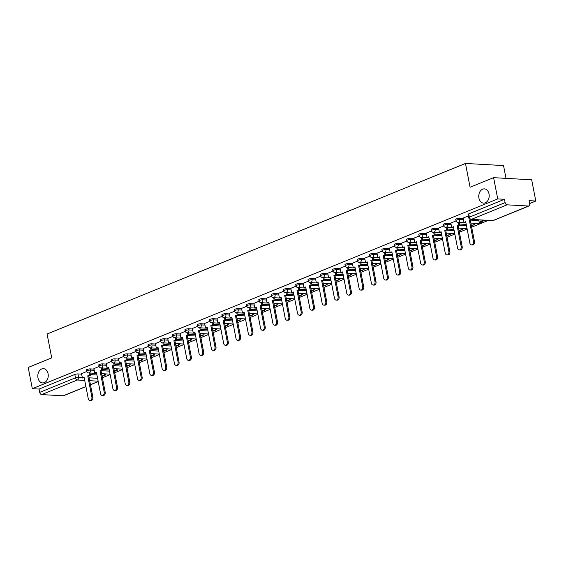 <?xml version="1.0" encoding="UTF-8"?>
<svg xmlns="http://www.w3.org/2000/svg" width="564" height="564" viewBox="0 0 564 564"><rect width="100%" height="100%" fill="white"/><g stroke="black" fill="none" stroke-linecap="round" stroke-linejoin="round"><path stroke-width="0.85" d="M48.074 373.735A7.142 5.217 93.2 0 1 42.624 382.928A7.142 5.217 93.2 0 1 37.978 377.859A7.142 5.217 93.2 0 1 43.421 368.666A7.142 5.217 93.2 0 1 48.074 373.735M489.016 193.938A7.142 5.217 93.2 0 1 483.574 203.132A7.142 5.217 93.2 0 1 478.921 198.063A7.142 5.217 93.2 0 1 484.363 188.869A7.142 5.217 93.2 0 1 489.016 193.938M93.977 369.117L90.226 368.905A2.235 0.501 169 0 0 87.124 369.469A2.235 0.501 169 0 0 86.454 369.977L86.68 371.154A2.235 0.501 -11 0 1 87.35 370.64A2.235 0.501 -11 0 1 90.451 370.083L94.202 370.294M106.286 364.097L102.535 363.886A2.235 0.501 169 0 0 99.433 364.45A2.235 0.501 169 0 0 98.763 364.957L98.996 366.135A2.235 0.501 -11 0 1 99.659 365.62A2.235 0.501 -11 0 1 102.761 365.063L106.511 365.275M118.595 359.078L114.844 358.866A2.235 0.501 169 0 0 111.742 359.43A2.235 0.501 169 0 0 111.073 359.938L111.305 361.115A2.235 0.501 -11 0 1 111.968 360.6A2.235 0.501 -11 0 1 115.07 360.043L118.821 360.255M130.904 354.058L127.154 353.847A2.235 0.501 169 0 0 124.052 354.411A2.235 0.501 169 0 0 123.382 354.918L123.615 356.096A2.235 0.501 -11 0 1 124.277 355.581A2.235 0.501 -11 0 1 127.379 355.024L131.13 355.235M143.214 349.038L139.463 348.827A2.235 0.501 169 0 0 136.361 349.391A2.235 0.501 169 0 0 135.691 349.899L135.924 351.076A2.235 0.501 -11 0 1 136.594 350.561A2.235 0.501 -11 0 1 139.689 350.004L143.439 350.216M155.523 344.019L151.772 343.807A2.235 0.501 169 0 0 148.67 344.371A2.235 0.501 169 0 0 148.001 344.879L148.233 346.056A2.235 0.501 -11 0 1 148.903 345.542A2.235 0.501 -11 0 1 151.998 344.985L155.749 345.196M167.832 338.999L164.082 338.788A2.235 0.501 169 0 0 160.98 339.352A2.235 0.501 169 0 0 160.317 339.859L160.543 341.037A2.235 0.501 -11 0 1 161.212 340.522A2.235 0.501 -11 0 1 164.314 339.965L168.065 340.177M180.142 333.98L176.391 333.775A2.235 0.501 169 0 0 173.289 334.332A2.235 0.501 169 0 0 172.626 334.84L172.852 336.017A2.235 0.501 -11 0 1 173.522 335.502A2.235 0.501 -11 0 1 176.624 334.945L180.374 335.157M192.451 328.96L188.7 328.756A2.235 0.501 169 0 0 185.598 329.313A2.235 0.501 169 0 0 184.936 329.82L185.161 330.998A2.235 0.501 -11 0 1 185.831 330.483A2.235 0.501 -11 0 1 188.933 329.926L192.684 330.137M204.76 323.94L201.01 323.736A2.235 0.501 169 0 0 197.915 324.293A2.235 0.501 169 0 0 197.245 324.801L197.471 325.978A2.235 0.501 -11 0 1 198.14 325.463A2.235 0.501 -11 0 1 201.242 324.906L204.993 325.118M217.069 318.921L213.319 318.716A2.235 0.501 169 0 0 210.224 319.273A2.235 0.501 169 0 0 209.554 319.781L209.78 320.958A2.235 0.501 -11 0 1 210.45 320.444A2.235 0.501 -11 0 1 213.552 319.887L217.302 320.098M229.379 313.901L225.628 313.697A2.235 0.501 169 0 0 222.533 314.254A2.235 0.501 169 0 0 221.863 314.761L222.089 315.939A2.235 0.501 -11 0 1 222.759 315.424A2.235 0.501 -11 0 1 225.861 314.867L229.611 315.079M241.695 308.882L237.945 308.677A2.235 0.501 169 0 0 234.843 309.234A2.235 0.501 169 0 0 234.173 309.742L234.398 310.919A2.235 0.501 -11 0 1 235.068 310.411A2.235 0.501 -11 0 1 238.17 309.847L241.921 310.059M254.004 303.862L250.254 303.658A2.235 0.501 169 0 0 247.152 304.215A2.235 0.501 169 0 0 246.482 304.722L246.708 305.899A2.235 0.501 -11 0 1 247.377 305.392A2.235 0.501 -11 0 1 250.479 304.828L254.23 305.039M266.314 298.842L262.563 298.638A2.235 0.501 169 0 0 259.461 299.195A2.235 0.501 169 0 0 258.791 299.703L259.017 300.88A2.235 0.501 -11 0 1 259.687 300.372A2.235 0.501 -11 0 1 262.789 299.808L266.539 300.02M278.623 293.823L274.872 293.618A2.235 0.501 169 0 0 271.77 294.175A2.235 0.501 169 0 0 271.101 294.683L271.333 295.86A2.235 0.501 -11 0 1 271.996 295.353A2.235 0.501 -11 0 1 275.098 294.789L278.849 295M290.932 288.803L287.182 288.599A2.235 0.501 169 0 0 284.08 289.156A2.235 0.501 169 0 0 283.41 289.663L283.643 290.841A2.235 0.501 -11 0 1 284.305 290.333A2.235 0.501 -11 0 1 287.407 289.769L291.158 289.981M303.242 283.784L299.491 283.579A2.235 0.501 169 0 0 296.389 284.136A2.235 0.501 169 0 0 295.719 284.651L295.952 285.821A2.235 0.501 -11 0 1 296.615 285.313A2.235 0.501 -11 0 1 299.717 284.749L303.467 284.961M315.551 278.771L311.8 278.56A2.235 0.501 169 0 0 308.698 279.117A2.235 0.501 169 0 0 308.029 279.631L308.261 280.801A2.235 0.501 -11 0 1 308.924 280.294A2.235 0.501 -11 0 1 312.026 279.73L315.777 279.941M327.86 273.751L324.11 273.54A2.235 0.501 169 0 0 321.008 274.097A2.235 0.501 169 0 0 320.338 274.612L320.571 275.782A2.235 0.501 -11 0 1 321.24 275.274A2.235 0.501 -11 0 1 324.335 274.717L328.086 274.922M340.17 268.732L336.419 268.52A2.235 0.501 169 0 0 333.317 269.077A2.235 0.501 169 0 0 332.647 269.592L332.88 270.762A2.235 0.501 -11 0 1 333.55 270.255A2.235 0.501 -11 0 1 336.645 269.698L340.395 269.902M352.479 263.712L348.728 263.501A2.235 0.501 169 0 0 345.626 264.058A2.235 0.501 169 0 0 344.964 264.572L345.189 265.743A2.235 0.501 -11 0 1 345.859 265.235A2.235 0.501 -11 0 1 348.961 264.678L352.712 264.883M364.788 258.693L361.038 258.481A2.235 0.501 169 0 0 357.936 259.038A2.235 0.501 169 0 0 357.273 259.553L357.498 260.723A2.235 0.501 -11 0 1 358.168 260.216A2.235 0.501 -11 0 1 361.27 259.659L365.021 259.863M377.097 253.673L373.347 253.462A2.235 0.501 169 0 0 370.245 254.019A2.235 0.501 169 0 0 369.582 254.533L369.808 255.703A2.235 0.501 -11 0 1 370.477 255.196A2.235 0.501 -11 0 1 373.579 254.639L377.33 254.843M389.407 248.653L385.656 248.442A2.235 0.501 169 0 0 382.561 248.999A2.235 0.501 169 0 0 381.891 249.514L382.117 250.684A2.235 0.501 -11 0 1 382.787 250.176A2.235 0.501 -11 0 1 385.889 249.619L389.639 249.824M401.716 243.634L397.965 243.422A2.235 0.501 169 0 0 394.87 243.979A2.235 0.501 169 0 0 394.201 244.494L394.426 245.664A2.235 0.501 -11 0 1 395.096 245.157A2.235 0.501 -11 0 1 398.198 244.6L401.949 244.804M414.032 238.614L410.275 238.403A2.235 0.501 169 0 0 407.18 238.96A2.235 0.501 169 0 0 406.51 239.474L406.736 240.645A2.235 0.501 -11 0 1 407.405 240.137A2.235 0.501 -11 0 1 410.507 239.58L414.258 239.785M426.342 233.595L422.591 233.383A2.235 0.501 169 0 0 419.489 233.94A2.235 0.501 169 0 0 418.819 234.455L419.045 235.625A2.235 0.501 -11 0 1 419.715 235.117A2.235 0.501 -11 0 1 422.817 234.561L426.567 234.765M438.651 228.575L434.9 228.364A2.235 0.501 169 0 0 431.798 228.921A2.235 0.501 169 0 0 431.129 229.435L431.354 230.606A2.235 0.501 -11 0 1 432.024 230.098A2.235 0.501 -11 0 1 435.126 229.541L438.877 229.745M450.96 223.555L447.21 223.344A2.235 0.501 169 0 0 444.108 223.901A2.235 0.501 169 0 0 443.438 224.416L443.664 225.593A2.235 0.501 -11 0 1 444.333 225.078A2.235 0.501 -11 0 1 447.435 224.521L451.186 224.726M463.27 218.536L459.519 218.324A2.235 0.501 169 0 0 456.417 218.888A2.235 0.501 169 0 0 455.747 219.396L455.98 220.573A2.235 0.501 -11 0 1 456.643 220.059A2.235 0.501 -11 0 1 459.745 219.502L463.495 219.713M102.38 377.76L110.156 374.595M114.689 372.748L122.466 369.575M127.006 367.728L134.775 364.555M139.315 362.708L147.084 359.536M151.624 357.689L159.393 354.516M163.934 352.669L171.703 349.497M176.243 347.65L184.012 344.477M188.552 342.63L196.321 339.457M200.862 337.61L208.638 334.438M213.171 332.591L220.947 329.418M225.48 327.571L233.256 324.399M237.789 322.552L245.566 319.379M250.099 317.532L257.875 314.359M262.408 312.512L270.184 309.34M274.717 307.493L282.493 304.32M287.027 302.473L294.803 299.301M299.343 297.454L307.112 294.281M311.652 292.434L319.421 289.262M323.962 287.414L331.731 284.249M336.271 282.395L344.04 279.229M348.58 277.375L356.349 274.21M360.889 272.356L368.659 269.19M373.199 267.336L380.968 264.171M385.508 262.316L393.284 259.151M397.817 257.297L405.594 254.131M410.127 252.277L417.903 249.112M422.436 247.258L430.212 244.092M434.745 242.238L442.521 239.073M447.055 237.218L454.831 234.053M459.364 232.199L467.14 229.033M471.673 227.179L488.17 220.461M529.624 203.555L535.8 201.038L529.06 200.657L529.709 203.971A2.235 1.438 67.8 0 1 529.025 205.952A2.235 1.438 67.8 0 1 528.595 206.022L507.05 204.824L471.307 219.396L492.851 220.594L528.595 206.022M506.014 178.358L503.525 165.569L465.462 163.447L470.087 187.255L493.606 177.667L497.737 198.916L32.331 388.688L28.2 367.439L51.712 357.851L47.087 334.036L465.462 163.447M493.606 177.667L531.669 179.789L535.8 201.038M85.925 386.629L63.619 395.724A2.235 1.438 -112.2 0 1 63.196 395.794L41.651 394.589A2.235 1.438 -112.2 0 1 39.713 392.368L39.071 389.061L74.815 374.482A2.235 0.501 -11 0 1 77.917 373.925L81.667 374.136M90.318 374.616L96.945 374.989M39.071 389.061L32.331 388.688M504.47 199.289L468.726 213.869A2.235 0.501 169 0 0 468.057 214.376L468.698 217.683A2.235 0.501 -11 0 1 469.368 217.175L505.118 202.603L504.47 199.289L497.737 198.916M505.118 202.603A2.235 1.438 67.8 0 0 507.05 204.824M468.36 215.92L463.178 218.056M456.079 220.926L450.819 223.069L451.715 227.433L453.407 226.742L457.559 248.097A2.566 1.875 -86.8 0 0 459.23 249.915A2.566 1.875 -86.8 0 0 461.19 246.616L457.037 225.262L459.723 224.627L459.3 222.442M443.769 225.945L438.552 228.096M431.46 230.965L426.201 233.108L427.096 237.472L428.788 236.781L432.94 258.136A2.566 1.875 -86.8 0 0 434.611 259.955A2.566 1.875 -86.8 0 0 436.571 256.655L432.419 235.301L435.105 234.666L434.682 232.481M419.151 235.985L413.934 238.135M406.841 241.004L401.624 243.154M394.532 246.024L389.273 248.167L390.161 252.531L391.86 251.84L396.013 273.195A2.566 1.875 -86.8 0 0 397.683 275.013A2.566 1.875 -86.8 0 0 399.643 271.714L395.491 250.36L398.177 249.725L397.754 247.54M382.216 251.043L377.006 253.194M369.906 256.063L364.654 258.206L365.542 262.57L367.242 261.879L371.394 283.234A2.566 1.875 -86.8 0 0 373.065 285.053A2.566 1.875 -86.8 0 0 375.018 281.753L370.872 260.399L373.558 259.757L373.135 257.579M357.597 261.083L352.345 263.226L353.233 267.59L354.932 266.899L359.085 288.253A2.566 1.875 -86.8 0 0 360.756 290.072A2.566 1.875 -86.8 0 0 362.708 286.773L358.563 265.418L361.249 264.777L360.819 262.598M345.288 266.102L340.078 268.245M332.979 271.122L327.726 273.265L328.615 277.629L330.314 276.938L334.459 298.293A2.566 1.875 -86.8 0 0 336.137 300.111A2.566 1.875 -86.8 0 0 338.09 296.812L333.937 275.458L336.63 274.816L336.2 272.638M320.669 276.141L315.459 278.285M308.36 281.161L303.108 283.304L303.996 287.668L305.688 286.977L309.84 308.325A2.566 1.875 -86.8 0 0 311.511 310.151A2.566 1.875 -86.8 0 0 313.471 306.851L309.319 285.497L312.005 284.855L311.582 282.677M296.051 286.181L290.791 288.324L291.687 292.688L293.379 291.99L297.531 313.344A2.566 1.875 -86.8 0 0 299.202 315.17A2.566 1.875 -86.8 0 0 301.162 311.871L297.009 290.516L299.695 289.875L299.272 287.696M283.741 291.2L278.531 293.343M271.432 296.22L266.173 298.363L267.068 302.727L268.76 302.029L272.913 323.383A2.566 1.875 -86.8 0 0 274.583 325.209A2.566 1.875 -86.8 0 0 276.543 321.903L272.391 300.549L275.077 299.914L274.654 297.736M259.123 301.239L253.906 303.383M246.813 306.259L241.554 308.402L242.442 312.759L244.142 312.068L248.294 333.423A2.566 1.875 -86.8 0 0 249.965 335.249A2.566 1.875 -86.8 0 0 251.925 331.942L247.772 310.588L250.458 309.953L250.035 307.775M234.504 311.279L229.245 313.422L230.133 317.779L231.832 317.088L235.985 338.442A2.566 1.875 -86.8 0 0 237.655 340.268A2.566 1.875 -86.8 0 0 239.615 336.962L235.463 315.607L238.149 314.973L237.726 312.794M222.195 316.298L216.978 318.441M209.886 321.318L204.626 323.461L205.515 327.818L207.214 327.127L211.366 348.481A2.566 1.875 -86.8 0 0 213.037 350.307A2.566 1.875 -86.8 0 0 214.997 347.001L210.844 325.647L213.53 325.012L213.107 322.834M197.569 326.337L192.359 328.481M185.26 331.357L180.05 333.5M172.951 336.377L167.741 338.52M160.641 341.396L155.431 343.539M148.332 346.416L143.08 348.559L143.968 352.916L145.667 352.225L149.812 373.579A2.566 1.875 -86.8 0 0 151.49 375.405A2.566 1.875 -86.8 0 0 153.443 372.099L149.291 350.745L151.977 350.11L151.554 347.925M136.023 351.435L130.813 353.579M123.713 356.448L118.503 358.598M111.404 361.468L106.194 363.618M99.095 366.487L93.885 368.637M102.627 369.596L109.254 369.97M114.936 364.577L121.563 364.95M127.245 359.557L133.88 359.931M139.555 354.537L146.189 354.911M151.864 349.518L158.498 349.892M164.173 344.498L170.807 344.872M176.483 339.486L183.117 339.852M188.792 334.466L195.426 334.833M201.108 329.447L207.735 329.813M213.418 324.427L220.045 324.793M225.727 319.407L232.354 319.774M238.036 314.388L244.663 314.754M250.346 309.368L256.972 309.735M262.655 304.349L269.282 304.715M274.964 299.329L281.591 299.695M287.273 294.309L293.9 294.676M299.583 289.29L306.21 289.656M311.892 284.27L318.526 284.637M324.201 279.25L330.835 279.617M336.511 274.231L343.145 274.597M348.82 269.211L355.454 269.578M361.129 264.192L367.763 264.558M373.439 259.172L380.073 259.539M385.755 254.152L392.382 254.519M398.064 249.133L404.691 249.507M410.373 244.113L417 244.487M422.683 239.094L429.31 239.467M434.992 234.074L441.619 234.448M447.301 229.054L453.928 229.428M459.611 224.035L466.238 224.409M86.785 371.507L81.526 373.65L82.422 378.014L84.114 377.323L88.266 398.677A2.566 1.875 -86.8 0 0 89.937 400.496A2.566 1.875 -86.8 0 0 91.897 397.197L87.744 375.843L90.43 375.208L90.007 373.023M473.499 241.596L474.486 241.653A2.566 1.875 93.2 0 1 472.533 244.952L471.539 244.896A2.566 1.875 -86.8 0 0 473.499 241.596L469.347 220.242L472.026 219.558M463.171 218.035L464.024 222.413L465.716 221.722L469.868 243.077A2.566 1.875 -86.8 0 0 471.539 244.896M464.024 222.413L465.801 222.145M478.751 219.932L479.196 222.202L480.183 222.258L485.026 220.284M479.196 222.202L484.039 220.228M474.486 241.653L470.341 220.298L472.033 219.607M470.341 220.298L469.347 220.242M461.19 246.616L462.177 246.672A2.566 1.875 93.2 0 1 460.224 249.972L459.23 249.915M451.715 227.433L453.491 227.165M458.313 222.385L458.736 224.571M471.412 225.833L474.895 224.416L474.676 223.302M471.335 225.41L474.895 224.416M473.689 223.245L473.908 224.359M462.177 246.672L458.031 225.318L459.723 224.627M458.031 225.318L457.037 225.262M448.881 251.636L449.868 251.692A2.566 1.875 93.2 0 1 447.915 254.991L446.921 254.935A2.566 1.875 -86.8 0 0 448.881 251.636L444.728 230.281L447.414 229.647L446.991 227.461M438.552 228.075L439.405 232.453L441.097 231.762L445.25 253.116A2.566 1.875 -86.8 0 0 446.921 254.935M439.405 232.453L441.182 232.185M446.004 227.405L446.427 229.59M459.103 230.852L462.586 229.435L462.367 228.321M459.018 230.429L462.586 229.435M461.38 228.265L461.599 229.379M449.868 251.692L445.715 230.338L447.414 229.647M445.715 230.338L444.728 230.281M436.571 256.655L437.558 256.712A2.566 1.875 93.2 0 1 435.598 260.011L434.611 259.955M427.096 237.472L428.873 237.204M433.688 232.424L434.118 234.61M446.794 235.872L450.276 234.455L450.058 233.341M446.709 235.449L450.276 234.455M449.071 233.284L449.289 234.398M437.558 256.712L433.406 235.357L435.105 234.666M433.406 235.357L432.419 235.301M424.262 261.675L425.249 261.731A2.566 1.875 93.2 0 1 423.289 265.031L422.302 264.974A2.566 1.875 -86.8 0 0 424.262 261.675L420.109 240.32L422.796 239.686L422.373 237.5M413.934 238.114L414.78 242.492L416.479 241.801L420.631 263.155A2.566 1.875 -86.8 0 0 422.302 264.974M414.78 242.492L416.563 242.224M421.379 237.444L421.809 239.629M434.484 240.891L437.967 239.474L437.749 238.361M434.4 240.468L437.967 239.474M436.762 238.304L436.98 239.418M425.249 261.731L421.096 240.377L422.796 239.686M421.096 240.377L420.109 240.32M411.953 266.694L412.94 266.751A2.566 1.875 93.2 0 1 410.98 270.05L409.993 269.994A2.566 1.875 -86.8 0 0 411.953 266.694L407.8 245.34L410.486 244.706L410.063 242.52M401.624 243.133L402.47 247.511L404.169 246.821L408.322 268.175A2.566 1.875 -86.8 0 0 409.993 269.994M402.47 247.511L404.254 247.243M409.069 242.464L409.499 244.649M422.175 245.911L425.658 244.494L425.439 243.38M422.091 245.488L425.658 244.494M424.452 243.324L424.664 244.438M412.94 266.751L408.787 245.396L410.486 244.706M408.787 245.396L407.8 245.34M399.643 271.714L400.63 271.77A2.566 1.875 93.2 0 1 398.67 275.07L397.683 275.013M390.161 252.531L391.945 252.263M396.76 247.483L397.183 249.669M409.866 250.931L413.349 249.514L413.13 248.4M409.781 250.508L413.349 249.514M412.143 248.343L412.354 249.457M400.63 271.77L396.478 250.416L398.177 249.725M396.478 250.416L395.491 250.36M387.334 276.734L388.321 276.79A2.566 1.875 93.2 0 1 386.361 280.089L385.374 280.033A2.566 1.875 -86.8 0 0 387.334 276.734L383.182 255.379L385.868 254.738L385.445 252.559M377.006 253.173L377.852 257.551L379.551 256.86L383.703 278.214A2.566 1.875 -86.8 0 0 385.374 280.033M377.852 257.551L379.635 257.283M384.451 252.503L384.874 254.688M397.557 255.95L401.039 254.533L400.821 253.419M397.472 255.527L401.039 254.533M399.834 253.363L400.045 254.477M388.321 276.79L384.169 255.436L385.868 254.738M384.169 255.436L383.182 255.379M375.018 281.753L376.012 281.81A2.566 1.875 93.2 0 1 374.052 285.109L373.065 285.053M365.542 262.57L367.326 262.302M372.141 257.522L372.564 259.708M385.247 260.97L388.73 259.553L388.511 258.432M385.163 260.547L388.73 259.553M387.524 258.382L387.736 259.496M376.012 281.81L371.859 260.455L373.558 259.757M371.859 260.455L370.872 260.399M362.708 286.773L363.702 286.822A2.566 1.875 93.2 0 1 361.743 290.129L360.756 290.072M353.233 267.59L355.01 267.322M359.832 262.542L360.255 264.727M372.938 265.989L376.421 264.572L376.202 263.451M372.853 265.566L376.421 264.572M375.208 263.402L375.427 264.516M363.702 286.822L359.55 265.475L361.249 264.777M359.55 265.475L358.563 265.418M350.399 291.792L351.393 291.842A2.566 1.875 93.2 0 1 349.433 295.148L348.446 295.092A2.566 1.875 -86.8 0 0 350.399 291.792L346.254 270.438L348.94 269.796L348.51 267.618M340.071 268.231L340.924 272.609L342.623 271.918L346.768 293.273A2.566 1.875 -86.8 0 0 348.446 295.092M340.924 272.609L342.7 272.341M347.523 267.562L347.946 269.747M360.629 271.009L364.104 269.585L363.893 268.471M360.544 270.586L364.104 269.585M362.899 268.422L363.117 269.536M351.393 291.842L347.241 270.487L348.94 269.796M347.241 270.487L346.254 270.438M338.09 296.812L339.084 296.861A2.566 1.875 93.2 0 1 337.124 300.168L336.137 300.111M328.615 277.629L330.391 277.361M335.213 272.581L335.636 274.767M348.319 276.029L351.795 274.605L351.583 273.491M348.235 275.606L351.795 274.605M350.589 273.441L350.808 274.555M339.084 296.861L334.931 275.507L336.63 274.816M334.931 275.507L333.937 275.458M325.781 301.832L326.775 301.881A2.566 1.875 93.2 0 1 324.815 305.187L323.821 305.131A2.566 1.875 -86.8 0 0 325.781 301.832L321.628 280.477L324.314 279.836L323.891 277.657M315.452 278.271L316.305 282.649L318.004 281.958L322.15 303.312A2.566 1.875 -86.8 0 0 323.821 305.131M316.305 282.649L318.082 282.381M322.904 277.601L323.327 279.779M336.01 281.048L339.486 279.624L339.274 278.51M335.925 280.618L339.486 279.624M338.28 278.461L338.499 279.575M326.775 301.881L322.622 280.527L324.314 279.836M322.622 280.527L321.628 280.477M313.471 306.851L314.458 306.901A2.566 1.875 93.2 0 1 312.505 310.207L311.511 310.151M303.996 287.668L305.773 287.4M310.595 282.62L311.018 284.799M323.694 286.068L327.176 284.644L326.965 283.53M323.616 285.638L327.176 284.644M325.971 283.481L326.189 284.594M314.458 306.901L310.313 285.546L312.005 284.855M310.313 285.546L309.319 285.497M301.162 311.871L302.149 311.92A2.566 1.875 93.2 0 1 300.196 315.227L299.202 315.17M291.687 292.688L293.463 292.42M298.286 287.64L298.708 289.818M311.384 291.087L314.867 289.663L314.656 288.549M311.307 290.657L314.867 289.663M313.662 288.493L313.88 289.614M302.149 311.92L298.003 290.566L299.695 289.875M298.003 290.566L297.009 290.516M288.853 316.883L289.84 316.94A2.566 1.875 93.2 0 1 287.887 320.246L286.893 320.19A2.566 1.875 -86.8 0 0 288.853 316.883L284.7 295.529L287.386 294.894L286.963 292.716M278.524 293.329L279.377 297.707L281.069 297.009L285.222 318.364A2.566 1.875 -86.8 0 0 286.893 320.19M279.377 297.707L281.154 297.439M285.976 292.66L286.399 294.838M299.075 296.107L302.558 294.683L302.339 293.569M298.998 295.677L302.558 294.683M301.352 293.513L301.571 294.627M289.84 316.94L285.694 295.585L287.386 294.894M285.694 295.585L284.7 295.529M276.543 321.903L277.53 321.959A2.566 1.875 93.2 0 1 275.577 325.266L274.583 325.209M267.068 302.727L268.845 302.459M273.667 297.679L274.09 299.858M286.766 301.127L290.248 299.703L290.03 298.589M286.688 300.697L290.248 299.703M289.043 298.532L289.262 299.646M277.53 321.959L273.385 300.605L275.077 299.914M273.385 300.605L272.391 300.549M264.234 326.923L265.221 326.979A2.566 1.875 93.2 0 1 263.268 330.285L262.274 330.229A2.566 1.875 -86.8 0 0 264.234 326.923L260.082 305.568L262.768 304.934L262.345 302.755M253.906 303.369L254.759 307.74L256.451 307.049L260.603 328.403A2.566 1.875 -86.8 0 0 262.274 330.229M254.759 307.74L256.535 307.479M261.358 302.699L261.781 304.877M274.457 306.146L277.939 304.722L277.721 303.608M274.372 305.716L277.939 304.722M276.734 303.552L276.952 304.666M265.221 326.979L261.069 305.625L262.768 304.934M261.069 305.625L260.082 305.568M251.925 331.942L252.912 331.999A2.566 1.875 93.2 0 1 250.952 335.305L249.965 335.249M242.442 312.759L244.226 312.498M249.041 307.718L249.471 309.897M262.147 311.166L265.63 309.742L265.411 308.628M262.063 310.736L265.63 309.742M264.424 308.571L264.643 309.685M252.912 331.999L248.759 310.644L250.458 309.953M248.759 310.644L247.772 310.588M239.615 336.962L240.602 337.018A2.566 1.875 93.2 0 1 238.642 340.325L237.655 340.268M230.133 317.779L231.917 317.518M236.732 312.738L237.162 314.916M249.838 316.185L253.321 314.761L253.102 313.647M249.753 315.755L253.321 314.761M252.115 313.591L252.334 314.705M240.602 337.018L236.45 315.664L238.149 314.973M236.45 315.664L235.463 315.607M227.306 341.981L228.293 342.038A2.566 1.875 93.2 0 1 226.333 345.344L225.346 345.288A2.566 1.875 -86.8 0 0 227.306 341.981L223.154 320.627L225.84 319.992L225.417 317.814M216.978 318.42L217.824 322.798L219.523 322.107L223.675 343.462A2.566 1.875 -86.8 0 0 225.346 345.288M217.824 322.798L219.607 322.537M224.423 317.758L224.853 319.936M237.529 321.198L241.011 319.781L240.793 318.667M237.444 320.775L241.011 319.781M239.806 318.611L240.017 319.725M228.293 342.038L224.141 320.683L225.84 319.992M224.141 320.683L223.154 320.627M214.997 347.001L215.984 347.057A2.566 1.875 93.2 0 1 214.024 350.364L213.037 350.307M205.515 327.818L207.298 327.557M212.113 322.777L212.536 324.956M225.219 326.218L228.702 324.801L228.483 323.687M225.135 325.795L228.702 324.801M227.496 323.63L227.708 324.744M215.984 347.057L211.831 325.703L213.53 325.012M211.831 325.703L210.844 325.647M202.688 352.021L203.674 352.077A2.566 1.875 93.2 0 1 201.715 355.383L200.728 355.327A2.566 1.875 -86.8 0 0 202.688 352.021L198.535 330.666L201.221 330.032L200.798 327.846M192.359 328.459L193.205 332.838L194.904 332.147L199.057 353.501A2.566 1.875 -86.8 0 0 200.728 355.327M193.205 332.838L194.989 332.57M199.804 327.797L200.227 329.975M212.91 331.237L216.393 329.82L216.174 328.706M212.825 330.814L216.393 329.82M215.187 328.65L215.399 329.764M203.674 352.077L199.522 330.723L201.221 330.032M199.522 330.723L198.535 330.666M190.371 357.04L191.365 357.097A2.566 1.875 93.2 0 1 189.405 360.396L188.418 360.347A2.566 1.875 -86.8 0 0 190.371 357.04L186.226 335.686L188.912 335.051L188.489 332.866M180.043 333.479L180.896 337.857L182.595 337.166L186.747 358.521A2.566 1.875 -86.8 0 0 188.418 360.347M180.896 337.857L182.68 337.589M187.495 332.816L187.918 334.995M200.601 336.257L204.083 334.84L203.865 333.726M200.516 335.834L204.083 334.84M202.878 333.669L203.089 334.783M191.365 357.097L187.213 335.742L188.912 335.051M187.213 335.742L186.226 335.686M178.062 362.06L179.056 362.116A2.566 1.875 93.2 0 1 177.096 365.416L176.109 365.366A2.566 1.875 -86.8 0 0 178.062 362.06L173.916 340.705L176.602 340.071L176.172 337.885M167.734 338.499L168.587 342.877L170.286 342.186L174.438 363.54A2.566 1.875 -86.8 0 0 176.109 365.366M168.587 342.877L170.363 342.609M175.185 337.836L175.608 340.014M188.291 341.276L191.774 339.859L191.556 338.745M188.207 340.853L191.774 339.859M190.561 338.689L190.78 339.803M179.056 362.116L174.903 340.762L176.602 340.071M174.903 340.762L173.916 340.705M165.753 367.079L166.747 367.136A2.566 1.875 93.2 0 1 164.787 370.435L163.8 370.386A2.566 1.875 -86.8 0 0 165.753 367.079L161.607 345.725L164.293 345.09L163.863 342.905M155.424 343.518L156.277 347.896L157.976 347.205L162.122 368.56A2.566 1.875 -86.8 0 0 163.8 370.386M156.277 347.896L158.054 347.628M162.876 342.856L163.299 345.034M175.982 346.296L179.458 344.879L179.246 343.765M175.897 345.873L179.458 344.879M178.252 343.709L178.471 344.823M166.747 367.136L162.594 345.781L164.293 345.09M162.594 345.781L161.607 345.725M153.443 372.099L154.437 372.155A2.566 1.875 93.2 0 1 152.477 375.455L151.49 375.405M143.968 352.916L145.745 352.648M150.567 347.875L150.99 350.054M163.673 351.316L167.148 349.899L166.937 348.785M163.588 350.893L167.148 349.899M165.943 348.728L166.161 349.842M154.437 372.155L150.285 350.801L151.977 350.11M150.285 350.801L149.291 350.745M141.134 377.119L142.128 377.175A2.566 1.875 93.2 0 1 140.168 380.474L139.174 380.425A2.566 1.875 -86.8 0 0 141.134 377.119L136.982 355.764L139.668 355.13L139.245 352.944M130.806 353.558L131.659 357.936L133.358 357.245L137.503 378.599A2.566 1.875 -86.8 0 0 139.174 380.425M131.659 357.936L133.435 357.668M138.258 352.888L138.681 355.073M151.363 356.335L154.839 354.918L154.628 353.804M151.279 355.912L154.839 354.918M153.634 353.748L153.852 354.862M142.128 377.175L137.976 355.821L139.668 355.13M137.976 355.821L136.982 355.764M128.825 382.138L129.812 382.195A2.566 1.875 93.2 0 1 127.859 385.494L126.865 385.445A2.566 1.875 -86.8 0 0 128.825 382.138L124.672 360.784L127.358 360.149L126.935 357.964M118.496 358.577L119.349 362.955L121.041 362.264L125.194 383.619A2.566 1.875 -86.8 0 0 126.865 385.445M119.349 362.955L121.126 362.687M125.948 357.907L126.371 360.093M139.047 361.355L142.53 359.938L142.318 358.824M138.97 360.932L142.53 359.938M141.324 358.767L141.543 359.881M129.812 382.195L125.666 360.84L127.358 360.149M125.666 360.84L124.672 360.784M116.515 387.158L117.502 387.214A2.566 1.875 93.2 0 1 115.549 390.514L114.555 390.457A2.566 1.875 -86.8 0 0 116.515 387.158L112.363 365.803L115.049 365.169L114.626 362.983M106.187 363.597L107.04 367.975L108.732 367.284L112.885 388.638A2.566 1.875 -86.8 0 0 114.555 390.457M107.04 367.975L108.817 367.707M113.639 362.927L114.062 365.112M126.738 366.374L130.221 364.957L130.002 363.843M126.66 365.951L130.221 364.957M129.015 363.787L129.234 364.901M117.502 387.214L113.357 365.86L115.049 365.169M113.357 365.86L112.363 365.803M104.206 392.177L105.193 392.234A2.566 1.875 93.2 0 1 103.24 395.533L102.246 395.477A2.566 1.875 -86.8 0 0 104.206 392.177L100.054 370.823L102.74 370.188L102.317 368.003M93.878 368.616L94.731 372.994L96.423 372.303L100.575 393.658A2.566 1.875 -86.8 0 0 102.246 395.477M94.731 372.994L96.507 372.726M101.33 367.947L101.753 370.132M114.429 371.394L117.911 369.977L117.693 368.863M114.351 370.971L117.911 369.977M116.706 368.807L116.924 369.921M105.193 392.234L101.048 370.879L102.74 370.188M101.048 370.879L100.054 370.823M91.897 397.197L92.884 397.253A2.566 1.875 93.2 0 1 90.931 400.553L89.937 400.496M82.422 378.014L84.198 377.746M89.02 372.966L89.443 375.152M102.119 376.414L105.602 374.997L105.383 373.883M102.042 375.991L105.602 374.997M104.396 373.826L104.615 374.94M92.884 397.253L88.738 375.899L90.43 375.208M88.738 375.899L87.744 375.843M90.226 368.905L90.451 370.083A2.235 1.629 93.2 0 1 89.288 372.86A2.235 1.629 -86.8 0 1 88.752 372.952L96.634 373.396M102.535 363.886L102.761 365.063A2.235 1.629 93.2 0 1 101.598 367.841A2.235 1.629 -86.8 0 1 101.062 367.932L108.944 368.377M114.844 358.866L115.07 360.043A2.235 1.629 93.2 0 1 113.907 362.821A2.235 1.629 -86.8 0 1 113.371 362.913L121.26 363.357M127.154 353.847L127.379 355.024A2.235 1.629 93.2 0 1 126.216 357.802A2.235 1.629 -86.8 0 1 125.68 357.893L133.569 358.337M139.463 348.827L139.689 350.004A2.235 1.629 93.2 0 1 138.525 352.782A2.235 1.629 -86.8 0 1 137.99 352.874L145.879 353.318M151.772 343.807L151.998 344.985A2.235 1.629 93.2 0 1 150.835 347.762A2.235 1.629 -86.8 0 1 150.299 347.854L158.188 348.298M164.082 338.788L164.314 339.965A2.235 1.629 93.2 0 1 163.151 342.743A2.235 1.629 -86.8 0 1 162.608 342.834L170.497 343.279M176.391 333.775L176.624 334.945A2.235 1.629 93.2 0 1 175.46 337.723A2.235 1.629 -86.8 0 1 174.918 337.815L182.806 338.259M188.7 328.756L188.933 329.926A2.235 1.629 93.2 0 1 187.77 332.704A2.235 1.629 -86.8 0 1 187.227 332.802L195.116 333.239M201.01 323.736L201.242 324.906A2.235 1.629 93.2 0 1 200.079 327.684A2.235 1.629 -86.8 0 1 199.536 327.783L207.425 328.22M213.319 318.716L213.552 319.887A2.235 1.629 93.2 0 1 212.388 322.664A2.235 1.629 -86.8 0 1 211.845 322.763L219.734 323.2M225.628 313.697L225.861 314.867A2.235 1.629 93.2 0 1 224.698 317.645A2.235 1.629 -86.8 0 1 224.155 317.743L232.044 318.181M237.945 308.677L238.17 309.847A2.235 1.629 93.2 0 1 237.007 312.625A2.235 1.629 -86.8 0 1 236.464 312.724L244.353 313.161M250.254 303.658L250.479 304.828A2.235 1.629 93.2 0 1 249.316 307.606A2.235 1.629 -86.8 0 1 248.78 307.704L256.662 308.141M262.563 298.638L262.789 299.808A2.235 1.629 93.2 0 1 261.625 302.593A2.235 1.629 -86.8 0 1 261.09 302.685L268.972 303.122M274.872 293.618L275.098 294.789A2.235 1.629 93.2 0 1 273.935 297.573A2.235 1.629 -86.8 0 1 273.399 297.665L281.281 298.102M287.182 288.599L287.407 289.769A2.235 1.629 93.2 0 1 286.244 292.554A2.235 1.629 -86.8 0 1 285.708 292.646L293.59 293.083M299.491 283.579L299.717 284.749A2.235 1.629 93.2 0 1 298.553 287.534A2.235 1.629 -86.8 0 1 298.018 287.626L305.907 288.063M311.8 278.56L312.026 279.73A2.235 1.629 93.2 0 1 310.863 282.515A2.235 1.629 -86.8 0 1 310.327 282.606L318.216 283.043M324.11 273.54L324.335 274.717A2.235 1.629 93.2 0 1 323.172 277.495A2.235 1.629 -86.8 0 1 322.636 277.587L330.525 278.024M336.419 268.52L336.645 269.698A2.235 1.629 93.2 0 1 335.481 272.475A2.235 1.629 -86.8 0 1 334.945 272.567L342.834 273.004M348.728 263.501L348.961 264.678A2.235 1.629 93.2 0 1 347.798 267.456A2.235 1.629 -86.8 0 1 347.255 267.547L355.144 267.985M361.038 258.481L361.27 259.659A2.235 1.629 93.2 0 1 360.107 262.436A2.235 1.629 -86.8 0 1 359.564 262.528L367.453 262.965M373.347 253.462L373.579 254.639A2.235 1.629 93.2 0 1 372.416 257.417A2.235 1.629 -86.8 0 1 371.873 257.508L379.762 257.945M385.656 248.442L385.889 249.619A2.235 1.629 93.2 0 1 384.726 252.397A2.235 1.629 -86.8 0 1 384.183 252.489L392.072 252.926M397.965 243.422L398.198 244.6A2.235 1.629 93.2 0 1 397.035 247.377A2.235 1.629 -86.8 0 1 396.492 247.469L404.381 247.906M410.275 238.403L410.507 239.58A2.235 1.629 93.2 0 1 409.344 242.358A2.235 1.629 -86.8 0 1 408.801 242.449L416.69 242.887M422.591 233.383L422.817 234.561A2.235 1.629 93.2 0 1 421.653 237.338A2.235 1.629 -86.8 0 1 421.111 237.43L429 237.867M434.9 228.364L435.126 229.541A2.235 1.629 93.2 0 1 433.963 232.319A2.235 1.629 -86.8 0 1 433.427 232.41L441.309 232.854M447.21 223.344L447.435 224.521A2.235 1.629 93.2 0 1 446.272 227.299A2.235 1.629 -86.8 0 1 445.736 227.391L453.618 227.835M459.519 218.324L459.745 219.502A2.235 1.629 93.2 0 1 458.581 222.279A2.235 1.629 -86.8 0 1 458.046 222.371L465.927 222.815M77.917 373.925L78.558 377.238L82.309 377.443M89.112 377.824L97.593 378.296M98.15 381.172L89.669 380.7M84.72 380.425L77.395 380.016L41.651 394.589M63.196 395.794L85.904 386.53M90.444 384.683L98.214 381.511M101.492 370.696L109.487 371.14M113.801 365.676L121.796 366.121M126.11 360.657L134.105 361.101M138.42 355.637L146.414 356.081M150.729 350.618L158.724 351.062M163.038 345.598L171.033 346.042M175.348 340.578L183.342 341.023M187.657 335.559L195.652 336.01M199.966 330.539L207.961 330.99M212.275 325.52L220.27 325.971M224.585 320.5L232.579 320.951M236.894 315.48L244.896 315.932M249.203 310.468L257.205 310.912M261.52 305.448L269.514 305.892M273.829 300.429L281.824 300.873M286.138 295.409L294.133 295.853M298.448 290.389L306.442 290.834M310.757 285.37L318.752 285.814M323.066 280.35L331.061 280.794M335.376 275.331L343.37 275.775M347.685 270.311L355.68 270.755M359.994 265.291L367.989 265.736M372.303 260.272L380.298 260.716M384.613 255.252L392.607 255.696M396.922 250.233L404.917 250.677M409.231 245.213L417.226 245.657M421.541 240.193L429.542 240.638M433.85 235.174L441.852 235.618M446.166 230.154L454.161 230.598M458.476 225.135L466.47 225.579M470.785 220.115L478.878 220.566M481.938 221.546A2.235 2.235 0 0 1 479.59 223.577A2.235 1.629 -86.8 0 0 480.126 223.478A2.235 1.629 -86.8 0 0 481.296 221.807M468.726 213.869L469.368 217.175A2.235 1.438 -112.2 0 0 471.307 219.396A2.235 1.629 93.2 0 1 470.771 219.488L492.316 220.686A2.235 2.235 0 0 0 493.281 220.531L529.025 205.952M74.815 374.482L75.456 377.795A2.235 0.501 -11 0 1 78.558 377.238A2.235 1.629 -86.8 0 1 77.395 380.016A2.235 1.438 -112.2 0 1 75.456 377.795L39.713 392.368M493.281 220.531A2.235 1.438 67.8 0 1 492.851 220.594A2.235 1.629 93.2 0 1 492.316 220.686M479.59 223.577L470.884 223.09M455.98 220.573A2.235 2.235 0 0 0 458.046 222.371M467.048 228.582L458.567 228.11M443.664 225.593A2.235 2.235 0 0 0 445.736 227.391M454.739 233.602L446.258 233.129M431.354 230.606A2.235 2.235 0 0 0 433.427 232.41M442.43 238.621L433.949 238.149M419.045 235.625A2.235 2.235 0 0 0 421.111 237.43M430.12 243.641L421.639 243.169M406.736 240.645A2.235 2.235 0 0 0 408.801 242.449M417.811 248.661L409.33 248.188M394.426 245.664A2.235 2.235 0 0 0 396.492 247.469M405.502 253.68L397.021 253.208M382.117 250.684A2.235 2.235 0 0 0 384.183 252.489M393.193 258.7L384.711 258.22M369.808 255.703A2.235 2.235 0 0 0 371.873 257.508M380.883 263.712L372.402 263.24M357.498 260.723A2.235 2.235 0 0 0 359.564 262.528M368.574 268.732L360.093 268.26M345.189 265.743A2.235 2.235 0 0 0 347.255 267.547M356.265 273.751L347.784 273.279M332.88 270.762A2.235 2.235 0 0 0 334.945 272.567M343.955 278.771L335.474 278.299M320.571 275.782A2.235 2.235 0 0 0 322.636 277.587M331.646 283.791L323.165 283.318M308.261 280.801A2.235 2.235 0 0 0 310.327 282.606M319.337 288.81L310.856 288.338M295.952 285.821A2.235 2.235 0 0 0 298.018 287.626M307.027 293.83L298.546 293.358M283.643 290.841A2.235 2.235 0 0 0 285.708 292.646M294.711 298.849L286.237 298.377M271.333 295.86A2.235 2.235 0 0 0 273.399 297.665M282.402 303.869L273.921 303.397M259.017 300.88A2.235 2.235 0 0 0 261.09 302.685M270.093 308.889L261.611 308.416M246.708 305.899A2.235 2.235 0 0 0 248.78 307.704M257.783 313.908L249.302 313.436M234.398 310.919A2.235 2.235 0 0 0 236.464 312.724M245.474 318.928L236.993 318.456M222.089 315.939A2.235 2.235 0 0 0 224.155 317.743M233.165 323.947L224.683 323.475M209.78 320.958A2.235 2.235 0 0 0 211.845 322.763M220.855 328.967L212.374 328.495M197.471 325.978A2.235 2.235 0 0 0 199.536 327.783M208.546 333.987L200.065 333.514M185.161 330.998A2.235 2.235 0 0 0 187.227 332.802M196.237 339.006L187.756 338.534M172.852 336.017A2.235 2.235 0 0 0 174.918 337.815M183.927 344.026L175.446 343.554M160.543 341.037A2.235 2.235 0 0 0 162.608 342.834M171.618 349.046L163.137 348.573M148.233 346.056A2.235 2.235 0 0 0 150.299 347.854M159.309 354.065L150.828 353.593M135.924 351.076A2.235 2.235 0 0 0 137.99 352.874M147 359.085L138.518 358.612M123.615 356.096A2.235 2.235 0 0 0 125.68 357.893M134.69 364.104L126.209 363.632M111.305 361.115A2.235 2.235 0 0 0 113.371 362.913M122.381 369.124L113.9 368.652M98.996 366.135A2.235 2.235 0 0 0 101.062 367.932M110.065 374.144L101.59 373.671M86.68 371.154A2.235 2.235 0 0 0 88.752 372.952M90.459 384.782L98.235 381.609M468.698 217.683A2.235 2.235 0 0 0 470.771 219.488"/></g></svg>
